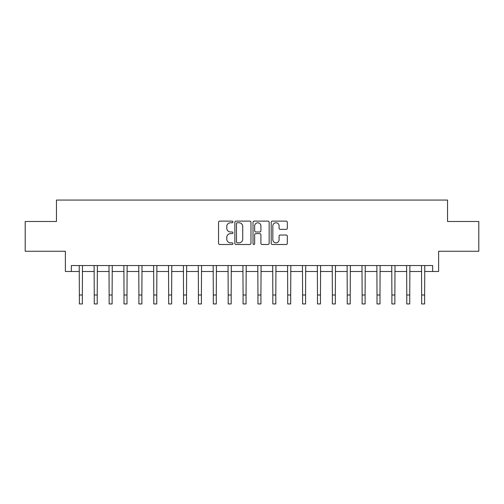 <?xml version="1.0" encoding="UTF-8"?>
<svg xmlns="http://www.w3.org/2000/svg" width="504" height="504" viewBox="0 0 504 504"><rect width="100%" height="100%" fill="white"/><g stroke="black" fill="none" stroke-linecap="round" stroke-linejoin="round"><path stroke-width="0.76" d="M232.949 221.936A0.819 0.819 0 0 0 232.136 221.117L219.719 221.117A1.165 1.165 0 0 0 218.547 222.283L218.547 243.319A1.165 1.165 0 0 0 219.719 244.49L232.136 244.49A0.819 0.819 0 0 0 232.949 243.671A0.819 0.819 0 0 0 232.136 242.852L230.53 242.852A3.742 3.742 0 0 1 226.787 239.11L226.787 237.359A3.742 3.742 0 0 1 230.53 233.623L232.136 233.623A0.819 0.819 0 0 0 232.949 232.804A0.819 0.819 0 0 0 232.136 231.985L230.53 231.985A3.742 3.742 0 0 1 226.787 228.243L226.787 226.491A3.742 3.742 0 0 1 230.53 222.755L232.136 222.755A0.819 0.819 0 0 0 232.949 221.936M286.152 229.358A1.165 1.165 0 0 0 287.324 228.186L287.324 222.283A1.165 1.165 0 0 0 286.152 221.117L272.362 221.117A1.165 1.165 0 0 0 271.196 222.283L271.196 243.319A1.165 1.165 0 0 0 272.362 244.49L286.152 244.49A1.165 1.165 0 0 0 287.324 243.319L287.324 236.193A1.165 1.165 0 0 0 286.152 235.022L280.249 235.022A1.165 1.165 0 0 0 279.084 236.193L279.084 239.728A3.125 3.125 0 0 1 275.959 242.852A3.125 3.125 0 0 1 272.828 239.728L272.828 225.88A3.125 3.125 0 0 1 275.959 222.755A3.125 3.125 0 0 1 279.084 225.88L279.084 228.186A1.165 1.165 0 0 0 280.249 229.358L286.152 229.358M71.335 271.492L71.335 265.545L432.665 265.545L432.665 271.492L438.619 271.492L438.619 251.257L478.8 251.257L478.8 221.489L447.546 221.489L447.546 200.063L56.454 200.063L56.454 221.489L25.2 221.489L25.2 251.257L65.381 251.257L65.381 271.492L79.367 271.492M250.979 222.283A1.165 1.165 0 0 0 249.808 221.117L236.017 221.117A1.165 1.165 0 0 0 234.851 222.283L234.851 243.319A1.165 1.165 0 0 0 236.017 244.49L249.808 244.49A1.165 1.165 0 0 0 250.979 243.319L250.979 222.283M254.192 221.117L267.983 221.117A1.165 1.165 0 0 1 269.149 222.283L269.149 243.319A1.165 1.165 0 0 1 267.983 244.49L262.08 244.49A1.165 1.165 0 0 1 260.908 243.319L260.908 234.788A1.165 1.165 0 0 0 259.743 233.623L255.824 233.623A1.165 1.165 0 0 0 254.659 234.788L254.659 243.671A0.819 0.819 0 0 1 253.84 244.49A0.819 0.819 0 0 1 253.021 243.671L253.021 222.283A1.165 1.165 0 0 1 254.192 221.117M82.347 271.492L94.254 271.492M97.228 271.492L109.135 271.492M112.108 271.492L124.016 271.492M126.989 271.492L138.896 271.492M141.876 271.492L153.777 271.492M156.757 271.492L168.664 271.492M171.637 271.492L183.544 271.492M186.518 271.492L198.425 271.492M201.405 271.492L213.305 271.492M216.285 271.492L228.186 271.492M231.166 271.492L243.073 271.492M246.047 271.492L257.954 271.492M260.927 271.492L272.834 271.492M275.814 271.492L287.715 271.492M290.695 271.492L302.595 271.492M305.575 271.492L317.482 271.492M320.456 271.492L332.363 271.492M335.336 271.492L347.243 271.492M350.223 271.492L362.124 271.492M365.104 271.492L377.011 271.492M379.984 271.492L391.891 271.492M394.865 271.492L406.772 271.492M409.746 271.492L421.653 271.492M424.633 271.492L432.665 271.492M237.302 222.755A0.819 0.819 0 0 0 236.489 223.568L236.489 242.033A0.819 0.819 0 0 0 237.302 242.852L238.997 242.852A3.742 3.742 0 0 0 242.739 239.11L242.739 226.491A3.742 3.742 0 0 0 238.997 222.755L237.302 222.755M260.908 225.937A3.125 3.125 0 0 0 257.783 222.812A3.125 3.125 0 0 0 254.659 225.937L254.659 230.813A1.165 1.165 0 0 0 255.824 231.985L259.743 231.985A1.165 1.165 0 0 0 260.908 230.813L260.908 225.937M79.229 265.545L79.367 295.01L82.347 295.01L82.486 265.545M79.367 295.01L79.367 303.937L82.347 303.937L82.347 295.01M94.109 265.545L94.254 295.01L97.228 295.01L97.373 265.545M94.254 295.01L94.254 303.937L97.228 303.937L97.228 295.01M108.99 265.545L109.135 295.01L112.108 295.01L112.253 265.545M109.135 295.01L109.135 303.937L112.108 303.937L112.108 295.01M123.877 265.545L124.016 295.01L126.989 295.01L127.134 265.545M124.016 295.01L124.016 303.937L126.989 303.937L126.989 295.01M138.757 265.545L138.896 295.01L141.876 295.01L142.015 265.545M138.896 295.01L138.896 303.937L141.876 303.937L141.876 295.01M153.638 265.545L153.777 295.01L156.757 295.01L156.895 265.545M153.777 295.01L153.777 303.937L156.757 303.937L156.757 295.01M168.519 265.545L168.664 295.01L171.637 295.01L171.782 265.545M168.664 295.01L168.664 303.937L171.637 303.937L171.637 295.01M183.399 265.545L183.544 295.01L186.518 295.01L186.663 265.545M183.544 295.01L183.544 303.937L186.518 303.937L186.518 295.01M198.286 265.545L198.425 295.01L201.405 295.01L201.543 265.545M198.425 295.01L198.425 303.937L201.405 303.937L201.405 295.01M213.167 265.545L213.305 295.01L216.285 295.01L216.424 265.545M213.305 295.01L213.305 303.937L216.285 303.937L216.285 295.01M228.047 265.545L228.186 295.01L231.166 295.01L231.304 265.545M228.186 295.01L228.186 303.937L231.166 303.937L231.166 295.01M242.928 265.545L243.073 295.01L246.047 295.01L246.191 265.545M243.073 295.01L243.073 303.937L246.047 303.937L246.047 295.01M257.809 265.545L257.954 295.01L260.927 295.01L261.072 265.545M257.954 295.01L257.954 303.937L260.927 303.937L260.927 295.01M272.696 265.545L272.834 295.01L275.814 295.01L275.953 265.545M272.834 295.01L272.834 303.937L275.814 303.937L275.814 295.01M287.576 265.545L287.715 295.01L290.695 295.01L290.833 265.545M287.715 295.01L287.715 303.937L290.695 303.937L290.695 295.01M302.457 265.545L302.595 295.01L305.575 295.01L305.714 265.545M302.595 295.01L302.595 303.937L305.575 303.937L305.575 295.01M317.337 265.545L317.482 295.01L320.456 295.01L320.601 265.545M317.482 295.01L317.482 303.937L320.456 303.937L320.456 295.01M332.218 265.545L332.363 295.01L335.336 295.01L335.481 265.545M332.363 295.01L332.363 303.937L335.336 303.937L335.336 295.01M347.105 265.545L347.243 295.01L350.223 295.01L350.362 265.545M347.243 295.01L347.243 303.937L350.223 303.937L350.223 295.01M361.985 265.545L362.124 295.01L365.104 295.01L365.243 265.545M362.124 295.01L362.124 303.937L365.104 303.937L365.104 295.01M376.866 265.545L377.011 295.01L379.984 295.01L380.123 265.545M377.011 295.01L377.011 303.937L379.984 303.937L379.984 295.01M391.747 265.545L391.891 295.01L394.865 295.01L395.01 265.545M391.891 295.01L391.891 303.937L394.865 303.937L394.865 295.01M406.627 265.545L406.772 295.01L409.746 295.01L409.891 265.545M406.772 295.01L406.772 303.937L409.746 303.937L409.746 295.01M421.514 265.545L421.653 295.01L424.633 295.01L424.771 265.545M421.653 295.01L421.653 303.937L424.633 303.937L424.633 295.01"/></g></svg>
